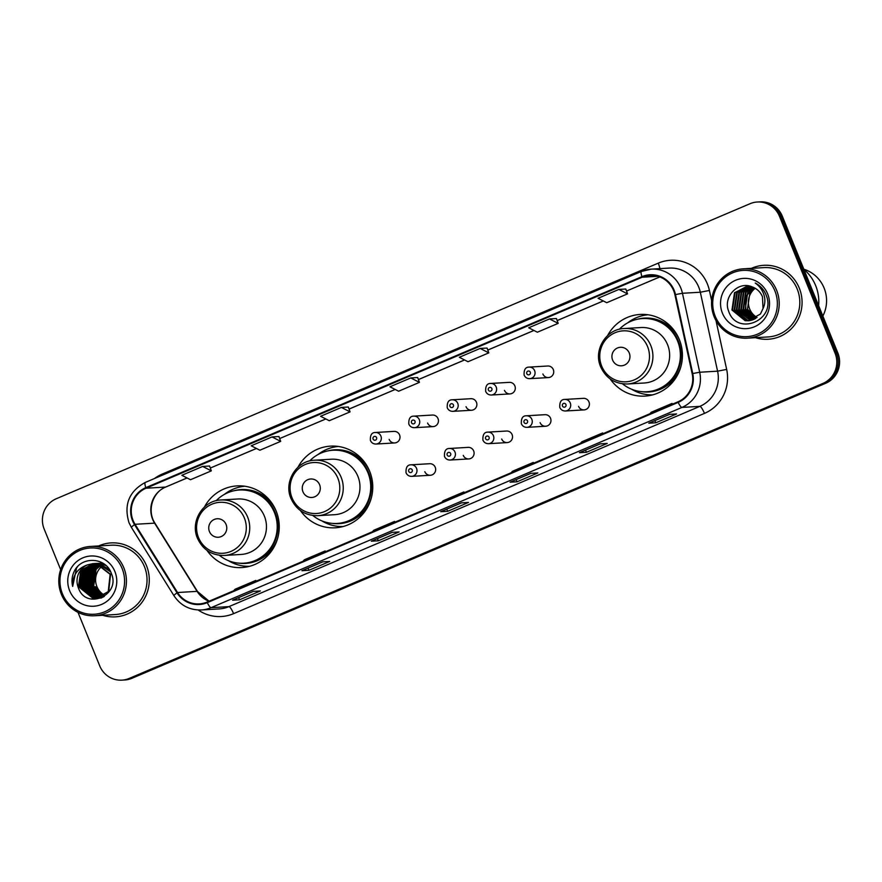 <?xml version="1.0" encoding="UTF-8"?>
<svg xmlns="http://www.w3.org/2000/svg" width="882" height="882" viewBox="0 0 882 882"><rect width="100%" height="100%" fill="white"/><g stroke="black" fill="none" stroke-linecap="round" stroke-linejoin="round"><path stroke-width="1.32" d="M610.179 378.951A40.903 39.833 -93.4 0 0 644.985 396.095A40.903 39.833 -93.4 0 0 679.361 339.636A40.903 39.833 -93.4 0 0 640.189 314.444A40.903 39.833 -93.4 0 0 607.621 335.557M649.24 394.794A40.903 39.833 -93.4 0 0 651.589 395.136M300.508 510.645A40.903 39.833 -93.4 0 0 335.325 527.789A40.903 39.833 -93.4 0 0 369.69 471.33A40.903 39.833 -93.4 0 0 330.518 446.138A40.903 39.833 -93.4 0 0 297.962 467.251M339.581 526.488A40.903 39.833 -93.4 0 0 341.918 526.83M206.994 550.412A40.903 39.833 -93.4 0 0 241.811 567.556A40.903 39.833 -93.4 0 0 276.176 511.097A40.903 39.833 -93.4 0 0 237.015 485.905A40.903 39.833 -93.4 0 0 204.448 507.018M246.067 566.255A40.903 39.833 -93.4 0 0 248.415 566.597M424.837 471.705A5.788 5.634 -93.4 0 0 430.372 475.266A5.788 5.634 -93.4 0 0 435.234 467.284A5.788 5.634 -93.4 0 0 429.699 463.712L411.012 464.814A5.788 5.634 86.6 0 1 416.558 468.375A5.788 5.634 86.6 0 1 411.696 476.368L430.372 475.266M463.259 455.366A5.788 5.634 -93.4 0 0 468.805 458.927A5.788 5.634 -93.4 0 0 473.667 450.934A5.788 5.634 -93.4 0 0 468.133 447.372L449.445 448.475A5.788 5.634 86.6 0 1 454.991 452.036A5.788 5.634 86.6 0 1 450.129 460.029L468.805 458.927M501.693 439.015A5.788 5.634 -93.4 0 0 507.238 442.588A5.788 5.634 -93.4 0 0 512.1 434.594A5.788 5.634 -93.4 0 0 506.555 431.033L487.878 432.125A5.788 5.634 86.6 0 1 493.413 435.697A5.788 5.634 86.6 0 1 488.551 443.679L507.238 442.588M540.126 422.676A5.788 5.634 -93.4 0 0 545.671 426.238A5.788 5.634 -93.4 0 0 550.533 418.244A5.788 5.634 -93.4 0 0 544.988 414.683L526.311 415.786A5.788 5.634 86.6 0 1 531.846 419.347A5.788 5.634 86.6 0 1 526.984 427.34L545.671 426.238M578.559 406.326A5.788 5.634 -93.4 0 0 584.104 409.898A5.788 5.634 -93.4 0 0 588.967 401.905A5.788 5.634 -93.4 0 0 583.421 398.344L564.734 399.436A5.788 5.634 86.6 0 1 570.279 403.008A5.788 5.634 86.6 0 1 565.417 410.99L584.104 409.898M542.893 374.001A5.788 5.634 -93.4 0 0 548.439 377.573A5.788 5.634 -93.4 0 0 553.301 369.58A5.788 5.634 -93.4 0 0 547.755 366.008L529.079 367.11A5.788 5.634 86.6 0 1 534.624 370.672A5.788 5.634 86.6 0 1 529.751 378.665C527.105 378.676 525.231 377.485 524.106 375.082C523.82 369.723 525.474 367.066 529.079 367.11M504.471 390.351A5.788 5.634 -93.4 0 0 510.005 393.912A5.788 5.634 -93.4 0 0 514.868 385.919A5.788 5.634 -93.4 0 0 509.333 382.358L490.646 383.45A5.788 5.634 86.6 0 1 496.191 387.022A5.788 5.634 86.6 0 1 491.329 395.015C488.683 395.026 486.798 393.824 485.673 391.421C485.387 386.073 487.051 383.416 490.646 383.45M389.171 439.379A5.788 5.634 -93.4 0 0 394.717 442.94A5.788 5.634 -93.4 0 0 399.579 434.947A5.788 5.634 -93.4 0 0 394.034 431.386L375.357 432.489A5.788 5.634 86.6 0 1 380.892 436.05A5.788 5.634 86.6 0 1 376.03 444.043C373.384 444.054 371.498 442.852 370.385 440.449C370.098 435.102 371.752 432.445 375.357 432.489M427.605 423.029A5.788 5.634 -93.4 0 0 433.15 426.601A5.788 5.634 -93.4 0 0 438.012 418.608A5.788 5.634 -93.4 0 0 432.467 415.047L413.779 416.139A5.788 5.634 86.6 0 1 419.325 419.711A5.788 5.634 86.6 0 1 414.463 427.693C411.817 427.704 409.932 426.513 408.818 424.11C408.531 418.752 410.185 416.095 413.779 416.139M466.038 406.69A5.788 5.634 -93.4 0 0 471.572 410.251A5.788 5.634 -93.4 0 0 476.445 402.269A5.788 5.634 -93.4 0 0 470.9 398.697L452.212 399.8A5.788 5.634 86.6 0 1 457.758 403.361A5.788 5.634 86.6 0 1 452.896 411.354C450.25 411.365 448.365 410.163 447.24 407.771C446.953 402.413 448.618 399.755 452.212 399.8M243.675 486.081A40.903 39.833 -93.4 0 0 241.392 486.699M337.189 446.314A40.903 39.833 -93.4 0 0 334.895 446.931M646.859 314.62A40.903 39.833 -93.4 0 0 644.566 315.238M78.002 612.362L99.732 665.888A23.152 22.546 -93.4 0 0 121.903 680.143L124.704 679.989A23.152 22.546 -93.4 0 0 132.024 678.258L825.728 383.251A23.152 22.546 -93.4 0 0 837.856 353.009L782.268 216.112A23.152 22.546 -93.4 0 0 760.097 201.857L758.696 201.934A23.152 22.546 -93.4 0 1 780.868 216.2A23.152 22.546 -93.4 0 0 758.696 201.934L757.296 202.011A23.152 22.546 -93.4 0 0 749.976 203.742L56.272 498.749A23.152 22.546 -93.4 0 0 44.144 528.991L60.649 569.629M123.304 680.066A23.152 22.546 -93.4 0 0 130.624 678.346L824.328 383.339A23.152 22.546 -93.4 0 0 836.456 353.098L780.868 216.2L836.456 353.098A23.152 22.546 -93.4 0 1 824.328 383.339L130.624 678.346A23.152 22.546 -93.4 0 1 123.304 680.066M102.72 615.283A37.044 36.074 -93.4 0 0 115.388 616.86A37.044 36.074 -93.4 0 0 146.511 565.726A37.044 36.074 -93.4 0 0 111.044 542.904A37.044 36.074 -93.4 0 0 98.641 545.958A37.044 36.074 -93.4 0 1 111.044 542.904A37.044 36.074 -93.4 0 1 146.511 565.726A37.044 36.074 -93.4 0 1 115.388 616.86A37.044 36.074 -93.4 0 1 102.72 615.283M755.499 337.685A37.044 36.074 -93.4 0 0 768.167 339.261A37.044 36.074 -93.4 0 0 799.29 288.116A37.044 36.074 -93.4 0 0 763.812 265.306A37.044 36.074 -93.4 0 0 751.42 268.349A37.044 36.074 -93.4 0 1 763.812 265.306L763.812 265.306A37.044 36.074 -93.4 0 1 799.29 288.116A37.044 36.074 -93.4 0 1 768.167 339.261A37.044 36.074 -93.4 0 1 755.499 337.685M133.094 520.479A24.696 24.057 86.6 0 1 146.026 488.22L642.162 277.235A24.696 24.057 86.6 0 1 649.979 275.393A24.696 24.057 86.6 0 1 674.895 294.709L692.161 373.659A24.696 24.057 86.6 0 1 677.949 401.817L207.061 602.075A24.696 24.057 86.6 0 1 199.244 603.905A24.696 24.057 86.6 0 1 177.547 592.517L135.045 524.294A24.696 24.057 86.6 0 1 133.094 520.479M132.543 520.711A25.313 24.652 -93.4 0 0 134.538 524.625L177.039 592.847A25.313 24.652 -93.4 0 0 207.292 602.638L678.181 402.39A25.313 24.652 -93.4 0 0 692.745 373.527L675.491 294.577A25.313 24.652 -93.4 0 0 641.931 276.661L145.795 487.647A25.313 24.652 -93.4 0 0 132.543 520.711M556.432 318.545L549.508 318.931L528.704 327.784L537.37 332.216L558.174 323.363L556.421 318.523M487.062 348.048L480.139 348.434L459.335 357.276L468 361.719L488.804 352.866L487.051 348.026M121.903 680.143A23.152 22.546 -93.4 0 0 129.235 678.423L822.939 383.416A23.152 22.546 -93.4 0 0 835.056 353.175L779.467 216.277A23.152 22.546 -93.4 0 0 757.296 202.011M600.234 443.855L607.224 443.437L586.409 452.29L579.43 452.698L600.234 443.855M669.603 414.353L676.593 413.945L655.778 422.787L648.799 423.206L669.603 414.353M392.126 532.353L399.105 531.945L378.301 540.798L371.311 541.206L392.126 532.353M322.757 561.856L329.736 561.448L308.932 570.29L301.942 570.709L322.757 561.856M253.388 591.359L260.366 590.951L239.562 599.793L232.572 600.212L253.388 591.359M530.865 473.347L537.855 472.939L517.039 481.793L510.05 482.2L530.865 473.347M461.495 502.85L468.485 502.442L447.67 511.295L440.68 511.703L461.495 502.85M618.877 289.428L598.073 298.281L606.739 302.713L627.543 293.86L625.801 289.02L618.877 289.428L627.543 293.86M341.4 407.429L320.585 416.282L329.262 420.714L350.066 411.872L348.313 407.021L341.4 407.429L350.066 411.872M272.031 436.932L251.216 445.785L259.881 450.217L280.697 441.364L278.944 436.524L272.031 436.932L280.697 441.364M202.662 466.435L181.846 475.288L190.512 479.72L211.327 470.867L209.574 466.027L202.662 466.435L211.327 470.867M410.769 377.937L389.954 386.779L398.631 391.222L419.435 382.369L417.682 377.529L410.769 377.937L419.435 382.369M447.67 511.295L446.788 509.123M517.039 481.793L516.157 479.632M239.562 599.793L238.68 597.632M308.932 570.29L308.05 568.129M378.301 540.798L377.419 538.626M655.778 422.787L654.896 420.626M586.409 452.29L585.527 450.129M480.139 348.434L488.804 352.866M549.508 318.931L558.174 323.363M462.576 493.402L463.921 491.924L443.117 500.778L441.772 502.255M463.921 491.924L464.263 492.685M393.207 522.905L394.552 521.427L373.748 530.28L372.402 531.758M394.552 521.427L394.893 522.188M323.837 552.408L325.182 550.93L304.378 559.783L303.033 561.261M325.182 550.93L325.524 551.691M254.468 581.911L255.813 580.433L235.009 589.275L233.664 590.764M255.813 580.433L256.155 581.194M531.956 463.91L533.29 462.422L512.486 471.275L511.141 472.752M533.29 462.422L533.643 463.182M601.326 434.407L602.671 432.93L581.855 441.772L580.51 443.249M602.671 432.93L603.012 433.69M670.695 404.904L672.04 403.427L651.225 412.269L649.88 413.757M672.04 403.427L672.382 404.188M102.566 565.803A17.442 16.99 -93.4 0 0 104.572 595.273M122.091 568.427A33.185 32.325 -93.4 0 0 79.81 550.456A33.185 32.325 -93.4 0 0 62.435 593.795A33.185 32.325 -93.4 0 0 104.715 611.777A33.185 32.325 -93.4 0 0 122.091 568.427M123.833 567.821A34.729 33.825 -93.4 0 0 90.57 546.432A34.729 33.825 -93.4 0 0 61.398 594.369A34.729 33.825 -93.4 0 0 94.65 615.757A34.729 33.825 -93.4 0 0 123.833 567.821M94.65 615.757L115.255 614.556A34.729 33.825 -93.4 0 0 144.428 566.608A34.729 33.825 -93.4 0 0 111.176 545.219L90.57 546.432M103.734 595.857L95.355 586.684L94.187 587.125M102.885 596.364L93.602 586.784L96.072 569.474L101.044 565.042M103.095 596.243L94.043 586.762L95.355 586.684M102.036 596.805L91.86 586.883L94.319 569.574L100.151 564.678M102.246 596.695L92.301 586.861L94.76 569.552L100.372 564.756M101.187 597.18L90.118 586.993L92.577 569.673L99.258 564.359M101.397 597.092L90.548 586.96L93.018 569.651L99.479 564.436M100.328 597.511L88.365 587.092L90.835 569.783L98.365 564.105M100.548 597.434L88.806 587.07L91.265 569.75L98.586 564.171M99.468 597.776L86.623 587.192L89.082 569.882L97.472 563.907M99.688 597.72L87.053 587.169L89.523 569.86L97.704 563.951M98.608 597.996L84.87 587.302L87.34 569.981L96.59 563.752M98.828 597.952L85.311 587.269L87.781 569.959L96.811 563.785M101.706 597.886L99.49 598.161M97.737 598.172L96.347 598.04L83.129 587.401L85.598 570.092L95.708 563.642M97.957 598.139L96.788 598.018L83.57 587.379L86.028 570.059L95.929 563.664M104.363 596.408L97.748 598.272M96.877 598.294L94.606 598.139L81.387 587.5L83.845 570.191L94.837 563.576M103.205 597.114L98.189 598.239M97.086 598.272L95.036 598.117L81.817 587.478L84.286 570.169L95.047 563.587M87.461 564.899A17.442 16.99 -93.4 0 0 78.333 587.677C85.819 610.84 121.154 595.141 111.341 573.443C106.16 557.523 82.489 555.825 74.738 570.356C72.015 575.45 71.332 580.808 72.677 586.431C72.357 575.582 77.285 568.405 87.461 564.899L93.084 563.587L96.325 563.708L110.129 574.314L108.243 591.59L96.006 598.371L92.853 598.25L79.634 587.599L82.103 570.29L93.955 563.565M93.084 563.587L96.766 563.686L110.57 574.292L108.684 591.568L96.006 598.371M96.215 598.36L93.294 598.216L80.075 587.577L82.533 570.268L94.176 563.565L98.078 563.609L110.669 571.856M102.907 563.179L100.063 563.179L103.04 563.267M103.69 563.686L98.321 563.289L104.01 563.907M95.047 563.543L95.697 563.466M95.267 563.554L99.82 563.51L106.138 565.649M96.138 563.433L96.788 563.378M96.579 563.389L100.261 563.477L105.443 565.031M94.396 563.543L95.047 563.477M94.826 563.488L98.508 563.587L109.192 569.265M78.333 587.677L80.791 570.367L93.305 563.576M69.645 590.731A25.159 24.509 -93.4 0 0 101.706 604.368A25.159 24.509 -93.4 0 0 114.881 571.492A25.159 24.509 -93.4 0 0 82.82 557.865A25.159 24.509 -93.4 0 0 69.645 590.731M101.254 564.921L101.893 564.568M102.103 564.458L102.742 564.16M102.962 564.061L103.602 563.796M72.677 586.431L76.58 567.887L77.792 566.42M83.691 587.677L83.018 576.111M85.433 587.577L84.771 576.001M83.448 573.719L86.436 567.821M91.089 588.195L92.18 587.666M92.555 587.489L93.668 586.938M93.801 587.269L92.654 587.699M226.079 524.459A9.261 9.018 -93.4 0 0 214.282 519.443A9.261 9.018 -93.4 0 0 209.431 531.537A9.261 9.018 -93.4 0 0 221.239 536.554A9.261 9.018 -93.4 0 0 226.079 524.459M224.304 555.451L241.04 554.458A27.783 27.055 -93.4 0 0 264.38 516.113A27.783 27.055 -93.4 0 0 237.776 498.992L221.04 499.984C202.981 500.326 189.95 521.593 197.491 538.285C202.86 549.795 211.801 555.517 224.304 555.451A27.783 27.055 -93.4 0 0 247.644 517.095A27.783 27.055 -93.4 0 0 221.04 499.984M219.353 555.274A36.658 35.699 -93.4 0 0 243.653 563.201A36.658 35.699 -93.4 0 0 274.456 512.596A36.658 35.699 -93.4 0 0 239.353 490.017A36.658 35.699 -93.4 0 0 216.145 500.722M243.653 563.201L244.358 563.157A36.658 35.699 -93.4 0 0 275.151 512.552A36.658 35.699 -93.4 0 0 240.047 489.973L239.353 490.017M249.54 566.31A40.131 39.084 86.6 0 1 228.35 560.643M224.458 494.35A40.131 39.084 86.6 0 1 244.832 486.225M319.593 484.692A9.261 9.018 -93.4 0 0 307.796 479.676A9.261 9.018 -93.4 0 0 302.945 491.77A9.261 9.018 -93.4 0 0 314.742 496.787A9.261 9.018 -93.4 0 0 319.593 484.692M317.818 515.683L334.554 514.691A27.783 27.055 -93.4 0 0 357.894 476.346A27.783 27.055 -93.4 0 0 331.29 459.224L314.554 460.217C296.495 460.558 283.453 481.826 290.994 498.517C296.374 510.028 305.304 515.75 317.818 515.683A27.783 27.055 -93.4 0 0 341.158 477.327A27.783 27.055 -93.4 0 0 314.554 460.217M312.856 515.507A36.658 35.699 -93.4 0 0 337.167 523.434A36.658 35.699 -93.4 0 0 367.97 472.829A36.658 35.699 -93.4 0 0 332.867 450.25A36.658 35.699 -93.4 0 0 309.648 460.955M337.167 523.434L337.861 523.39A36.658 35.699 -93.4 0 0 368.665 472.785A36.658 35.699 -93.4 0 0 333.561 450.206L332.867 450.25M343.043 526.543A40.131 39.084 86.6 0 1 321.864 520.876M317.961 454.583A40.131 39.084 86.6 0 1 338.335 446.457M629.263 352.998A9.261 9.018 -93.4 0 0 617.466 347.982A9.261 9.018 -93.4 0 0 612.615 360.088A9.261 9.018 -93.4 0 0 624.412 365.104A9.261 9.018 -93.4 0 0 629.263 352.998M627.488 383.99L644.224 383.008A27.783 27.055 -93.4 0 0 667.564 344.653A27.783 27.055 -93.4 0 0 640.96 327.542L624.224 328.523C606.166 328.876 593.123 350.132 600.664 366.824C606.033 378.334 614.974 384.056 627.488 383.99A27.783 27.055 -93.4 0 0 650.828 345.634A27.783 27.055 -93.4 0 0 624.224 328.523M622.527 383.824A36.658 35.699 -93.4 0 0 646.837 391.74A36.658 35.699 -93.4 0 0 677.641 341.136A36.658 35.699 -93.4 0 0 642.537 318.556A36.658 35.699 -93.4 0 0 619.318 329.273M646.837 391.74L647.531 391.696A36.658 35.699 -93.4 0 0 678.335 341.091A36.658 35.699 -93.4 0 0 643.232 318.512L642.537 318.556M652.713 394.86A40.131 39.084 86.6 0 1 631.534 389.183M627.631 322.889A40.131 39.084 86.6 0 1 648.005 314.775M755.212 288.293A17.442 16.99 -93.4 0 0 757.043 317.498M774.87 290.828A33.185 32.325 -93.4 0 0 732.589 272.858A33.185 32.325 -93.4 0 0 715.203 316.197A33.185 32.325 -93.4 0 0 757.484 334.168A33.185 32.325 -93.4 0 0 774.87 290.828M776.601 290.211A34.729 33.825 -93.4 0 0 743.35 268.823A34.729 33.825 -93.4 0 0 714.166 316.77A34.729 33.825 -93.4 0 0 747.429 338.159A34.729 33.825 -93.4 0 0 776.601 290.211M747.429 338.159L768.024 336.946A34.729 33.825 -93.4 0 0 797.207 289.009A34.729 33.825 -93.4 0 0 763.955 267.61L743.35 268.823M818.617 305.646A41.674 40.583 -93.4 0 0 815.674 285.636A41.674 40.583 -93.4 0 0 803.888 269.374M822.851 316.054A32.799 31.939 -93.4 0 0 824.108 288.061A32.799 31.939 -93.4 0 0 803.833 269.219M755.874 318.325L747.484 309.119L750.031 291.799L754.331 287.808M754.794 318.953L745.268 309.251L747.804 291.931L753.195 287.278M755.069 318.799L745.819 309.218L745.577 297.135L753.074 287.642M753.713 319.471L743.052 309.373L745.588 292.063L752.081 286.848M753.989 319.35L743.603 309.339L746.15 292.03L752.357 286.948M752.633 319.912L740.836 309.505L743.372 292.196L751.045 286.474M752.897 319.802L741.387 309.472L743.923 292.163L751.299 286.562M751.541 320.254L738.609 309.637L741.156 292.317L750.064 286.187M751.806 320.177L739.171 309.604L741.707 292.284L750.306 286.253M750.439 320.519L736.393 309.769L738.94 292.449L749.182 285.988M750.714 320.453L736.955 309.736L739.491 292.416L749.391 286.033M749.336 320.695L747.319 320.541L734.177 309.902L736.724 292.581L748.41 285.878M749.612 320.662L747.87 320.508L734.728 309.869L737.275 292.548L748.642 285.889M763.029 308.557L762.467 296.738C760.405 291.92 756.943 288.623 752.114 286.859C738.102 280.597 722.865 297.025 728.565 310.971C736.657 336.615 775.951 320.585 766.491 296.01L766.028 294.786C763.823 289.517 760.229 285.603 755.246 283.034C759.755 286.253 762.754 290.498 764.22 295.779C765.378 300.211 764.981 304.477 763.029 308.557L760.416 314.025L748.234 320.794L745.103 320.673L731.961 310.023L734.508 292.714L748.586 285.878M748.509 320.783L745.654 320.64L732.512 310.001L735.059 292.681L747.572 285.889M747.848 285.867L748.41 285.845M722.413 313.132A25.159 24.509 -93.4 0 0 754.474 326.759A25.159 24.509 -93.4 0 0 767.66 293.893A25.159 24.509 -93.4 0 0 735.599 280.267A25.159 24.509 -93.4 0 0 722.413 313.132M132.024 678.258L129.235 678.423M782.268 216.112L779.467 216.277M837.856 353.009L835.056 353.175M825.728 383.251L822.939 383.416M146.026 488.22L165.584 487.073A24.696 24.057 -93.4 0 0 152.652 519.333A24.696 24.057 -93.4 0 0 154.593 523.147L197.105 591.359A24.696 24.057 -93.4 0 0 209.012 601.237M154.46 478.54A38.587 37.584 86.6 0 1 162.123 474.13L658.259 263.145A7.718 1.654 -113 0 1 659.846 268.635M658.259 263.145A38.587 37.584 86.6 0 1 707.419 284.048A38.587 37.584 86.6 0 1 709.404 290.465L711.653 300.762M675.491 294.577L682.447 293.276L700.319 292.229A30.87 30.065 -93.4 0 0 698.731 287.102A30.87 30.065 -93.4 0 0 669.173 268.084L651.291 269.131A30.87 30.065 86.6 0 1 682.447 293.276L699.702 372.237A30.87 30.065 86.6 0 1 681.94 407.418L211.052 607.676A7.718 1.654 -113 0 1 207.292 602.638M145.387 482.421A7.718 1.654 67 0 0 145.265 482.443C129.048 491.318 123.623 504.736 129.004 522.695L131.429 527.447A7.718 0.849 -31.9 0 1 134.538 524.625M678.181 402.39A7.718 1.654 67 0 0 681.94 407.418L699.823 406.37A30.87 30.065 -93.4 0 0 717.584 371.179L700.319 292.229L709.404 290.465M692.745 373.527L699.702 372.237L717.584 371.179L726.658 369.415A38.587 37.584 86.6 0 1 704.464 413.393L233.576 613.652A38.587 37.584 86.6 0 1 198.185 609.991M131.429 527.447L173.941 595.67A7.718 0.849 -31.9 0 1 177.039 592.847M233.576 613.652A7.718 1.654 -113 0 0 228.934 606.629L211.052 607.676A30.87 30.065 86.6 0 1 201.283 609.969L219.166 608.922A30.87 30.065 -93.4 0 0 228.934 606.629L699.823 406.37A7.718 1.654 -113 0 1 704.464 413.393M641.523 271.424A30.87 30.065 86.6 0 1 651.291 269.131L641.401 271.458A7.718 1.654 -113 0 1 641.523 271.424M641.931 276.661A7.718 1.654 -113 0 1 641.401 271.458L145.265 482.443A7.718 1.654 67 0 0 145.795 487.647M715.986 320.563L726.658 369.415M162.123 474.13A7.718 1.654 -113 0 1 162.497 475.111M642.162 277.235L657.961 276.298M659.769 276.915L626.529 291.049L659.824 276.937M603.266 300.938L557.159 320.552M533.897 330.441L487.79 350.044M464.527 359.944L418.421 379.547M395.158 389.447L349.052 409.05M325.789 418.939L279.682 438.552L325.833 418.961M256.419 448.442L210.302 468.055L256.464 448.464M187.05 477.945L165.584 487.073A13.892 2.977 -113 0 0 165.805 487.018C152.663 491.935 146.677 510.899 154.989 523.258A13.892 1.532 148.1 0 0 154.593 523.147L135.045 524.294M177.547 592.517L197.105 591.359A13.892 1.532 148.1 0 1 197.502 591.48L209.1 601.204M244.38 518.032A25.523 24.861 -93.4 0 0 211.867 504.206A25.523 24.861 -93.4 0 0 198.494 537.546A25.523 24.861 -93.4 0 0 231.018 551.371A25.523 24.861 -93.4 0 0 244.38 518.032M276.187 511.119A37 36.041 -93.4 0 0 234.171 490.712M238.427 563.113A37 36.041 -93.4 0 0 277.764 537.932M337.894 478.265A25.523 24.861 -93.4 0 0 305.37 464.439A25.523 24.861 -93.4 0 0 292.008 497.779A25.523 24.861 -93.4 0 0 324.521 511.604A25.523 24.861 -93.4 0 0 337.894 478.265M369.701 471.352A37 36.041 -93.4 0 0 327.685 450.945M331.941 523.346A37 36.041 -93.4 0 0 371.267 498.165M647.564 346.571A25.523 24.861 -93.4 0 0 615.041 332.746A25.523 24.861 -93.4 0 0 601.678 366.085A25.523 24.861 -93.4 0 0 634.191 379.91A25.523 24.861 -93.4 0 0 647.564 346.571M679.361 339.658A37 36.041 -93.4 0 0 637.355 319.251M641.611 391.652A37 36.041 -93.4 0 0 680.937 366.471M373.086 439.049A1.929 1.874 -93.4 0 0 375.545 440.096A1.929 1.874 -93.4 0 0 376.559 437.582A1.929 1.874 -93.4 0 0 374.1 436.535A1.929 1.874 -93.4 0 0 373.086 439.049M411.519 422.71A1.929 1.874 -93.4 0 0 413.978 423.757A1.929 1.874 -93.4 0 0 414.981 421.232A1.929 1.874 -93.4 0 0 412.522 420.185A1.929 1.874 -93.4 0 0 411.519 422.71M449.952 406.37A1.929 1.874 -93.4 0 0 452.4 407.407A1.929 1.874 -93.4 0 0 453.414 404.893A1.929 1.874 -93.4 0 0 450.956 403.846A1.929 1.874 -93.4 0 0 449.952 406.37M488.374 390.02A1.929 1.874 -93.4 0 0 490.833 391.068A1.929 1.874 -93.4 0 0 491.847 388.543A1.929 1.874 -93.4 0 0 489.389 387.507A1.929 1.874 -93.4 0 0 488.374 390.02M526.808 373.681A1.929 1.874 -93.4 0 0 529.266 374.718A1.929 1.874 -93.4 0 0 530.28 372.204A1.929 1.874 -93.4 0 0 527.822 371.157A1.929 1.874 -93.4 0 0 526.808 373.681M412.214 469.908A1.929 1.874 -93.4 0 0 409.755 468.86A1.929 1.874 -93.4 0 0 408.741 471.385A1.929 1.874 -93.4 0 0 411.199 472.421A1.929 1.874 -93.4 0 0 412.214 469.908M450.647 453.557A1.929 1.874 -93.4 0 0 448.188 452.521A1.929 1.874 -93.4 0 0 447.174 455.035A1.929 1.874 -93.4 0 0 449.633 456.082A1.929 1.874 -93.4 0 0 450.647 453.557M489.08 437.218A1.929 1.874 -93.4 0 0 486.621 436.171A1.929 1.874 -93.4 0 0 485.607 438.696A1.929 1.874 -93.4 0 0 488.066 439.743A1.929 1.874 -93.4 0 0 489.08 437.218M527.502 420.879A1.929 1.874 -93.4 0 0 525.055 419.832A1.929 1.874 -93.4 0 0 524.04 422.346A1.929 1.874 -93.4 0 0 526.499 423.393A1.929 1.874 -93.4 0 0 527.502 420.879M565.935 404.529A1.929 1.874 -93.4 0 0 563.477 403.482A1.929 1.874 -93.4 0 0 562.473 406.007A1.929 1.874 -93.4 0 0 564.932 407.054A1.929 1.874 -93.4 0 0 565.935 404.529M173.941 595.67C180.523 605.471 189.63 610.245 201.283 609.969M154.989 523.258L197.502 591.48M603.31 300.96L557.17 320.585M533.941 330.463L487.801 350.088M464.571 359.966L418.432 379.591M395.202 389.469L349.063 409.094M187.094 477.967L165.805 487.018M461.551 502.85L440.78 511.681M392.181 532.353L371.41 541.184M322.812 561.856L302.041 570.687M253.443 591.348L232.672 600.179M530.92 473.347L510.16 482.178M600.289 443.844L579.529 452.675M669.659 414.353L648.898 423.184M394.717 442.94L376.03 444.043M433.15 426.601L414.463 427.693M471.572 410.251L452.896 411.354M510.005 393.912L491.329 395.015M548.439 377.573L529.751 378.665M411.012 464.814C407.418 464.77 405.753 467.427 406.04 472.785C407.164 475.178 409.05 476.379 411.696 476.368M449.445 448.475C445.84 448.431 444.186 451.088 444.473 456.435C445.597 458.838 447.472 460.04 450.129 460.029M487.878 432.125C484.273 432.081 482.619 434.738 482.906 440.096C484.02 442.499 485.905 443.69 488.551 443.679M526.311 415.786C522.706 415.742 521.053 418.399 521.339 423.746C522.453 426.149 524.338 427.351 526.984 427.34M564.734 399.436C561.139 399.403 559.486 402.049 559.772 407.407C560.886 409.81 562.771 411.001 565.417 410.99"/></g></svg>
